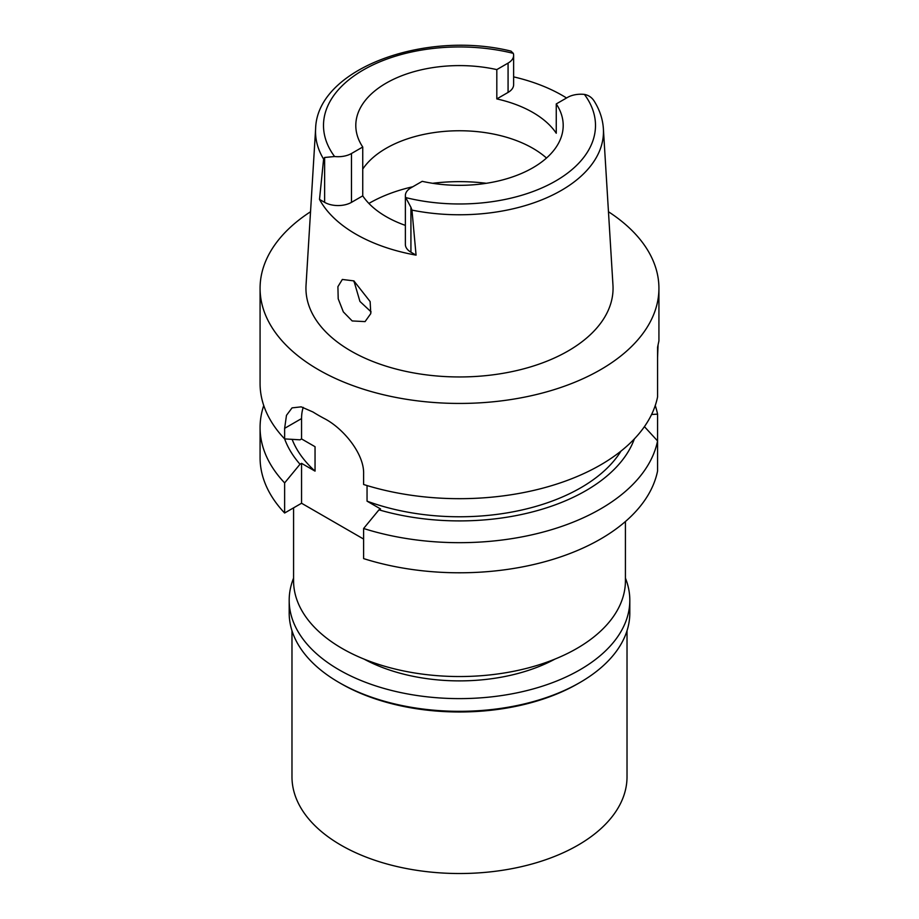 <?xml version="1.0" encoding="UTF-8"?>
<svg xmlns="http://www.w3.org/2000/svg" width="919" height="919" viewBox="0 0 919 919"><rect width="100%" height="100%" fill="white"/><g stroke="black" fill="none" stroke-linecap="round" stroke-linejoin="round"><path stroke-width="1.38" d="M411.953 210.106A143.961 83.124 180 0 0 561.21 190.474A143.961 83.124 180 0 0 561.302 190.428A143.961 83.124 180 0 0 603.381 128.717C602.738 119.033 599.647 109.775 594.099 100.964L594.363 101.4C592.02 97.54 588.688 95.208 584.404 94.404A18.989 10.959 180 0 0 567.517 97.425L556.259 103.927A103.698 59.873 0 0 1 563.198 125.466A103.698 59.873 0 0 1 532.825 167.798A103.698 59.873 0 0 1 422.189 181.33L410.931 187.832A18.989 10.959 180 0 0 405.371 195.586A18.989 10.959 180 0 0 405.693 197.574L410.931 207.303L410.931 252.185L416.066 255.137L411.953 210.106L410.931 207.303M324.637 157.482L323.614 159.102L319.502 199.4L324.637 202.352L324.637 157.482L334.596 156.529A18.989 10.959 180 0 0 351.483 153.507L362.741 147.006A103.698 59.873 0 0 1 355.802 125.466A103.698 59.873 0 0 1 386.175 83.135A103.698 59.873 0 0 1 496.811 69.603L496.811 98.919A103.698 59.873 0 0 1 556.259 133.244L556.259 103.927M362.741 169.085A103.698 59.873 180 0 1 386.175 148.292A103.698 59.873 180 0 1 546.506 158.045M513.629 76.874A145.386 83.939 180 0 1 566.552 97.988M496.811 98.919L508.069 92.417A18.989 10.959 0 0 0 513.629 84.663L513.629 55.358A18.989 10.959 180 0 1 508.069 63.101L496.811 69.603M323.614 159.102A143.961 83.124 180 0 1 315.619 128.717C316.963 68.764 424.808 29.799 511.01 51.119L513.307 53.359A18.989 10.959 180 0 1 513.629 55.358M315.619 128.717L306.038 285.166A153.565 88.661 0 0 0 398.237 369.599A153.565 88.661 0 0 0 568.08 350.989A153.565 88.661 0 0 0 612.962 285.166L603.381 128.717M416.066 255.137A146.58 84.628 180 0 1 319.502 199.4M352.184 320.949L365.073 321.604L370.782 313.597L370.139 301.581L353.884 280.892L342.339 279.456L337.905 286.671L338.203 298.801L343.338 311.897L352.184 320.949M324.637 202.352A18.989 10.959 0 0 0 351.483 202.352L362.741 195.862A103.698 59.873 0 0 0 405.371 225.385M405.371 195.586L405.371 244.431A18.989 10.959 0 0 0 410.931 252.185M362.741 195.862L362.741 147.006M371.115 311.897L359.938 301.443L353.93 280.915M354.091 281.019A106.099 61.251 0 0 0 353.941 281.811M293.575 507.851L293.575 580.751A165.925 95.794 0 0 0 396.009 669.25A165.925 95.794 0 0 0 576.822 648.481A165.925 95.794 0 0 0 625.425 580.751L625.425 521.521M284.637 513.009L284.637 482.9A199.423 115.139 180 0 1 260.077 427.542L260.077 457.651A199.423 115.139 0 0 0 284.637 513.009L301.558 503.244L301.558 463.348L300.008 464.244A178.665 103.158 180 0 1 284.626 438.88M363.614 539.062L301.558 503.244M363.614 558.603A199.423 115.139 0 0 0 600.521 539.062A199.423 115.139 0 0 0 657.567 471.045L657.567 440.936A199.423 115.139 180 0 1 600.521 508.954A199.423 115.139 180 0 1 363.614 528.494L363.614 558.603M644.426 426.646L657.567 440.936L657.567 414.136L651.582 414.492M367.049 485.565L367.049 501.154L380.535 508.942L378.973 509.838L363.614 528.494M303.247 407.381A47.868 27.639 60 0 0 301.558 418.57L301.558 438.926L315.045 446.703L315.045 471.125L301.558 463.348M284.637 482.9L300.008 464.244M260.077 427.542A199.423 115.139 180 0 1 263.742 405.543M655.258 405.543A199.423 115.139 180 0 1 657.567 414.136M367.049 501.154A171.508 99.022 0 0 0 580.774 487.771A171.508 99.022 0 0 0 620.991 451.103M634.374 438.88A178.665 103.158 180 0 1 585.84 490.689A178.665 103.158 180 0 1 378.973 509.838M608.47 211.749A199.423 115.139 180 0 1 658.923 288.302L658.923 340.869L657.567 347.29L657.567 396.939A199.423 115.139 0 0 1 600.521 464.957A199.423 115.139 0 0 1 363.614 484.497L363.614 473.928C364.372 453.768 343.063 428.07 324.235 418.501A199.423 115.139 0 0 1 312.954 411.988L301.191 406.853L292.047 407.875L286.475 415.342L284.637 428.334L284.637 438.903L300.008 439.822L301.558 438.926M658.923 288.302A199.423 115.139 180 0 1 600.521 369.714A199.423 115.139 180 0 1 383.177 394.676A199.423 115.139 180 0 1 260.077 288.302A199.423 115.139 180 0 1 310.53 211.749M260.077 288.302L260.077 383.545A199.423 115.139 0 0 0 284.637 438.903M657.567 357.56L658.038 345.59M657.567 370.139L657.567 361.087M292.127 439.362A171.508 99.022 0 0 0 315.045 471.125M364.085 659.118A139.596 80.596 0 0 0 554.915 659.118M291.978 630.721L291.978 776.796A167.522 96.713 0 0 0 395.388 866.157A167.522 96.713 0 0 0 577.959 845.193A167.522 96.713 0 0 0 627.022 776.796L627.022 630.721M577.959 683.656L579.935 682.518L577.959 683.656A167.522 96.713 180 0 1 341.041 683.656L339.065 682.518A170.314 98.333 0 0 0 579.923 682.518A170.314 98.333 0 0 0 579.935 682.518A170.314 98.333 0 0 0 629.814 612.984L629.814 600.291A170.314 98.333 180 0 1 579.923 669.813A170.314 98.333 180 0 1 394.32 691.134A170.314 98.333 180 0 1 289.186 600.291A170.314 98.333 180 0 1 293.575 578.108M289.186 600.291L289.186 612.984A170.314 98.333 0 0 0 339.065 682.518M625.425 578.108A170.314 98.333 180 0 1 629.814 600.291M584.404 94.404A136.001 78.517 180 0 1 555.662 180.986A136.001 78.517 180 0 1 405.693 197.574M508.069 92.417L508.069 63.101M334.596 156.529A136.001 78.517 180 0 1 363.338 69.947A136.001 78.517 180 0 1 513.307 53.359M351.483 153.507L351.483 202.352M368.887 203.444A127.638 73.692 180 0 1 369.254 203.225A127.638 73.692 180 0 1 412.792 186.764M432.642 183.295A127.638 73.692 180 0 1 486.358 183.295M301.558 418.57L284.637 428.334"/></g></svg>
